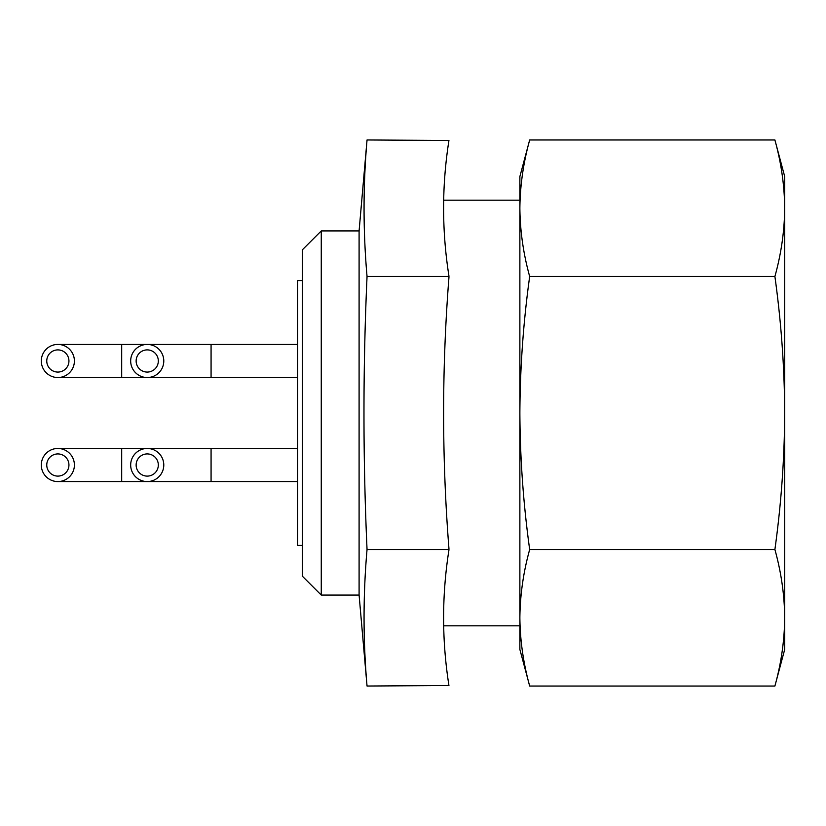 <?xml version="1.0" encoding="UTF-8"?>
<svg xmlns="http://www.w3.org/2000/svg" width="826" height="826" viewBox="0 0 826 826"><rect width="100%" height="100%" fill="white"/><g stroke="black" fill="none" stroke-linecap="round" stroke-linejoin="round"><path stroke-width="1.24" d="M443.676 200.191L519.874 200.191L519.874 649.453L529.673 686.034L774.902 686.034L784.7 649.453L784.7 617.776C784.473 640.573 781.21 663.319 774.902 686.034C781.21 663.278 784.483 640.522 784.7 617.776C784.483 595.019 781.21 572.263 774.902 549.517C781.21 504.015 784.483 458.502 784.7 413C784.483 367.498 781.21 321.985 774.902 276.483C781.21 253.778 784.473 231.022 784.7 208.224L784.7 176.547L774.902 139.966C781.21 162.722 784.483 185.478 784.7 208.224C784.473 185.458 781.2 162.701 774.902 139.966L529.673 139.966C523.374 162.701 520.101 185.458 519.874 208.224C520.091 185.478 523.364 162.722 529.673 139.966L519.874 176.547L519.874 208.224C520.101 231.022 523.364 253.778 529.673 276.483C523.364 321.985 520.091 367.498 519.874 413C520.091 458.502 523.364 504.015 529.673 549.517C523.364 572.263 520.091 595.019 519.874 617.776C520.091 640.522 523.364 663.278 529.673 686.034C523.364 663.319 520.101 640.573 519.874 617.776L519.874 625.809L443.676 625.809M774.902 276.483L529.673 276.483M774.902 549.517L529.673 549.517M784.7 617.776L784.7 208.224M321.262 595.071L321.262 230.929L302.337 249.844L302.337 576.156L321.262 595.071L359.093 595.071L359.093 230.929L367.043 139.966L448.941 140.482C441.827 185.644 441.827 230.815 448.941 275.977L448.941 277.505C441.838 367.859 441.838 458.193 448.941 548.495L448.941 550.023C441.827 595.185 441.827 640.356 448.941 685.518L367.043 686.034C363.068 640.522 363.068 595.019 367.043 549.517C362.955 458.513 362.955 367.508 367.043 276.483L448.941 276.483M367.043 139.966C363.068 185.478 363.068 230.981 367.043 276.483C362.955 367.508 362.955 458.513 367.043 549.517L448.941 549.517M359.093 595.071L367.043 686.034M302.337 545.408L297.608 545.408L297.608 280.592L302.337 280.592M57.851 448.466A16.551 16.551 0 0 1 74.402 465.017A16.551 16.551 0 0 1 57.851 481.568A16.551 16.551 0 0 1 41.3 465.017A16.551 16.551 0 0 1 57.851 448.466L147.234 448.466A16.551 16.551 0 0 1 163.785 465.017A16.551 16.551 0 0 1 147.234 481.568A16.551 16.551 0 0 1 130.673 465.017A16.551 16.551 0 0 1 147.234 448.466L297.608 448.466M121.69 448.466L121.69 481.568L297.608 481.568M46.762 465.017A11.089 11.089 0 0 0 63.395 474.62A11.089 11.089 0 0 0 63.395 455.415A11.089 11.089 0 0 0 46.762 465.017M57.851 344.432A16.551 16.551 0 0 1 74.402 360.983A16.551 16.551 0 0 1 57.851 377.534A16.551 16.551 0 0 1 41.3 360.983A16.551 16.551 0 0 1 57.851 344.432L147.234 344.432A16.551 16.551 0 0 1 163.785 360.983A16.551 16.551 0 0 1 147.234 377.534A16.551 16.551 0 0 1 130.673 360.983A16.551 16.551 0 0 1 147.234 344.432L297.608 344.432M121.69 344.432L121.69 377.534L297.608 377.534M46.762 360.983A11.089 11.089 0 0 0 63.395 370.585A11.089 11.089 0 0 0 63.395 351.38A11.089 11.089 0 0 0 46.762 360.983M136.135 360.983A11.089 11.089 0 0 0 152.779 370.585A11.089 11.089 0 0 0 152.779 351.38A11.089 11.089 0 0 0 136.135 360.983M136.135 465.017A11.089 11.089 0 0 0 152.779 474.62A11.089 11.089 0 0 0 152.779 455.415A11.089 11.089 0 0 0 136.135 465.017M211.074 377.534L211.074 344.432M211.074 481.568L211.074 448.466M321.262 230.929L359.093 230.929M121.69 481.568L57.851 481.568M121.69 377.534L57.851 377.534"/></g></svg>
